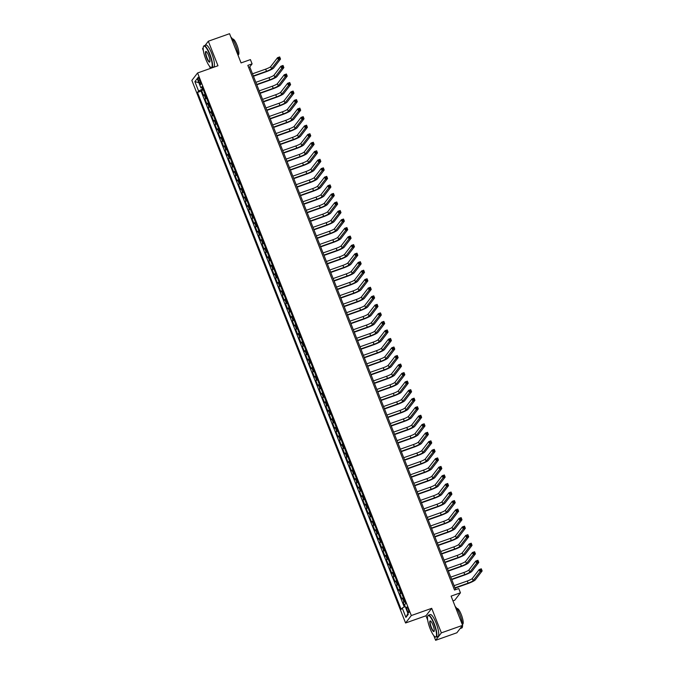 <?xml version="1.0" encoding="UTF-8"?>
<svg xmlns="http://www.w3.org/2000/svg" width="674" height="674" viewBox="0 0 674 674"><rect width="100%" height="100%" fill="white"/><g stroke="black" fill="none" stroke-linecap="round" stroke-linejoin="round"><path stroke-width="1.01" d="M408.242 609.229A2.966 0.691 -109.5 0 0 406.751 607.072A2.966 0.691 -109.5 0 0 407.248 610.518A2.966 0.691 -109.5 0 0 408.73 612.666A2.966 0.691 -109.5 0 0 408.242 609.229M452.97 600.871L454.714 600.256L460.443 592.808L458.758 588.545L454.512 590.045L247.838 65.378L252.093 63.878L250.408 59.607L241.065 62.918L229.556 33.7L208.317 41.224L205.081 45.419M433.786 635.616L435.631 640.3L456.871 632.776L462.608 625.337L441.369 632.861L431.705 608.327L411.317 615.547L405.579 622.995L425.976 615.775L427.695 620.147M411.317 615.547L197.583 72.969L191.854 80.408L405.579 622.995M203.194 47.871L202.579 48.663L203.38 50.693M209.479 66.162L210.372 68.436M435.631 640.3L441.369 632.861M205.048 94.234A3.707 0.539 158.5 0 0 204.171 94.865L203.599 95.598L201.585 90.485L203.329 89.869M206.396 97.646A3.707 0.539 158.5 0 0 205.511 98.278L204.947 99.011L206.691 98.396M204.947 99.011L206.96 104.133L207.525 103.4A3.707 0.539 158.5 0 1 208.409 102.768M211.771 111.303A3.707 0.539 158.5 0 0 210.886 111.926L210.322 112.668L208.308 107.545L210.052 106.93M215.132 119.829A3.707 0.539 158.5 0 0 214.248 120.461L213.683 121.194L211.67 116.08L213.414 115.456M218.494 128.363A3.707 0.539 158.5 0 0 217.609 128.995L217.045 129.728L215.031 124.606L216.767 123.991M221.856 136.889A3.707 0.539 158.5 0 0 220.971 137.521L220.406 138.254L218.384 133.14L220.128 132.525M225.217 145.424A3.707 0.539 158.5 0 0 224.332 146.056L223.768 146.789L221.746 141.666L223.49 141.051M228.57 153.958A3.707 0.539 158.5 0 0 227.694 154.582L227.13 155.323L225.108 150.201L226.852 149.586M231.932 162.485A3.707 0.539 158.5 0 0 231.056 163.116L230.483 163.849L228.469 158.735L230.213 158.112M235.293 171.019A3.707 0.539 158.5 0 0 234.409 171.651L233.844 172.384L231.831 167.262L233.575 166.647M238.655 179.545A3.707 0.539 158.5 0 0 237.77 180.177L237.206 180.91L235.192 175.796L236.936 175.181M242.017 188.08A3.707 0.539 158.5 0 0 241.132 188.712L240.567 189.445L238.554 184.322L240.298 183.707M245.378 196.614A3.707 0.539 158.5 0 0 244.494 197.238L243.929 197.979L241.915 192.857L243.651 192.242M248.74 205.14A3.707 0.539 158.5 0 0 247.855 205.772L247.291 206.505L245.269 201.391L247.013 200.768M252.101 213.675A3.707 0.539 158.5 0 0 251.217 214.307L250.652 215.04L248.63 209.917L250.374 209.302M255.454 222.201A3.707 0.539 158.5 0 0 254.578 222.833L254.014 223.566L251.992 218.452L253.736 217.837M258.816 230.735A3.707 0.539 158.5 0 0 257.94 231.367L257.367 232.1L255.353 226.978L257.097 226.363M262.178 239.27A3.707 0.539 158.5 0 0 261.293 239.902L260.728 240.635L258.715 235.512L260.459 234.897M265.539 247.796A3.707 0.539 158.5 0 0 264.655 248.428L264.09 249.161L262.076 244.047L263.82 243.424M268.901 256.331A3.707 0.539 158.5 0 0 268.016 256.963L267.452 257.695L265.438 252.573L267.182 251.958M272.262 264.857A3.707 0.539 158.5 0 0 271.378 265.489L270.813 266.222L268.8 261.108L270.535 260.493M275.624 273.391A3.707 0.539 158.5 0 0 274.739 274.023L274.175 274.756L272.153 269.642L273.897 269.019M278.985 281.926A3.707 0.539 158.5 0 0 278.101 282.558L277.536 283.291L275.514 278.168L277.258 277.553M282.339 290.452A3.707 0.539 158.5 0 0 281.462 291.084L280.898 291.817L278.876 286.703L280.62 286.079M285.7 298.986A3.707 0.539 158.5 0 0 284.824 299.618L284.251 300.351L282.238 295.229L283.981 294.614M289.062 307.512A3.707 0.539 158.5 0 0 288.177 308.144L287.613 308.877L285.599 303.763L287.343 303.148M292.423 316.047A3.707 0.539 158.5 0 0 291.539 316.679L290.974 317.412L288.961 312.298L290.705 311.674M295.785 324.582A3.707 0.539 158.5 0 0 294.9 325.213L294.336 325.946L292.322 320.824L294.066 320.209M299.146 333.108A3.707 0.539 158.5 0 0 298.262 333.74L297.697 334.473L295.684 329.359L297.419 328.735M302.508 341.642A3.707 0.539 158.5 0 0 301.623 342.274L301.059 343.007L299.037 337.885L300.781 337.27M305.87 350.168A3.707 0.539 158.5 0 0 304.985 350.8L304.421 351.542L302.399 346.419L304.142 345.804M309.223 358.703A3.707 0.539 158.5 0 0 308.347 359.335L307.782 360.068L305.76 354.954L307.504 354.33M312.584 367.237A3.707 0.539 158.5 0 0 311.708 367.869L311.135 368.602L309.122 363.48L310.866 362.865M315.946 375.763A3.707 0.539 158.5 0 0 315.061 376.395L314.497 377.128L312.483 372.014L314.227 371.399M319.308 384.298A3.707 0.539 158.5 0 0 318.423 384.93L317.858 385.663L315.845 380.54L317.589 379.925M322.669 392.832A3.707 0.539 158.5 0 0 321.784 393.456L321.22 394.197L319.206 389.075L320.95 388.46M326.031 401.359A3.707 0.539 158.5 0 0 325.146 401.99L324.582 402.723L322.568 397.609L324.304 396.986M329.392 409.893A3.707 0.539 158.5 0 0 328.508 410.525L327.943 411.258L325.921 406.136L327.665 405.521M332.754 418.419A3.707 0.539 158.5 0 0 331.869 419.051L331.305 419.784L329.283 414.67L331.027 414.055M336.107 426.954A3.707 0.539 158.5 0 0 335.231 427.586L334.666 428.319L332.644 423.196L334.388 422.581M339.469 435.488A3.707 0.539 158.5 0 0 338.592 436.112L338.019 436.853L336.006 431.731L337.75 431.116M342.83 444.014A3.707 0.539 158.5 0 0 341.945 444.646L341.381 445.379L339.367 440.265L341.111 439.642M346.192 452.549A3.707 0.539 158.5 0 0 345.307 453.181L344.743 453.914L342.729 448.791L344.473 448.176M349.553 461.075A3.707 0.539 158.5 0 0 348.669 461.707L348.104 462.44L346.091 457.326L347.835 456.711M352.915 469.609A3.707 0.539 158.5 0 0 352.03 470.241L351.466 470.974L349.452 465.852L351.188 465.237M356.276 478.144A3.707 0.539 158.5 0 0 355.392 478.767L354.827 479.509L352.805 474.386L354.549 473.771M359.638 486.67A3.707 0.539 158.5 0 0 358.753 487.302L358.189 488.035L356.167 482.921L357.911 482.298M362.991 495.205A3.707 0.539 158.5 0 0 362.115 495.837L361.55 496.57L359.528 491.447L361.272 490.832M366.353 503.731A3.707 0.539 158.5 0 0 365.477 504.363L364.904 505.096L362.89 499.982L364.634 499.367M369.714 512.265A3.707 0.539 158.5 0 0 368.83 512.897L368.265 513.63L366.252 508.508L367.996 507.893M373.076 520.8A3.707 0.539 158.5 0 0 372.191 521.423L371.627 522.165L369.613 517.042L371.357 516.427M376.437 529.326A3.707 0.539 158.5 0 0 375.553 529.958L374.988 530.691L372.975 525.577L374.719 524.953M379.799 537.86A3.707 0.539 158.5 0 0 378.914 538.492L378.35 539.225L376.336 534.103L378.072 533.488M383.161 546.387A3.707 0.539 158.5 0 0 382.276 547.018L381.711 547.751L379.689 542.637L381.433 542.022M386.522 554.921A3.707 0.539 158.5 0 0 385.638 555.553L385.073 556.286L383.051 551.163L384.795 550.548M389.875 563.456A3.707 0.539 158.5 0 0 388.999 564.079L388.435 564.82L386.413 559.698L388.157 559.083M393.237 571.982A3.707 0.539 158.5 0 0 392.361 572.614L391.788 573.347L389.774 568.233L391.518 567.609M396.598 580.516A3.707 0.539 158.5 0 0 395.714 581.148L395.149 581.881L393.136 576.759L394.88 576.144M399.96 589.042A3.707 0.539 158.5 0 0 399.075 589.674L398.511 590.407L396.497 585.293L398.241 584.678M403.322 597.577A3.707 0.539 158.5 0 0 402.437 598.209L401.873 598.942L399.859 593.819L401.603 593.204M198.544 80.619L199.277 82.498A2.873 0.666 -109.5 0 0 200.717 84.587A2.873 0.666 -109.5 0 0 200.237 81.251L199.504 79.372A2.873 0.666 -109.5 0 0 198.063 77.291A2.873 0.666 -109.5 0 0 198.544 80.619L199.816 80.172M202.124 87.788L202.604 89.002L198.586 91.015L197.499 92.422L401.148 609.414L402.226 607.999L405.925 617.384L408.284 614.326L404.585 604.94L405.672 603.533L202.023 86.55L200.936 87.957L202.486 87.73M198.586 91.015L194.887 81.63L197.238 78.572L200.936 87.957M201.585 90.485L201.071 91.159L404.257 606.988M404.67 600.989A3.707 0.539 -21.5 0 0 403.785 601.621L403.221 602.354L404.914 606.659M399.859 593.819L400.423 593.086A3.707 0.539 -21.5 0 1 401.308 592.454M396.497 585.293L397.062 584.56A3.707 0.539 -21.5 0 1 397.946 583.928M393.136 576.759L393.7 576.026A3.707 0.539 -21.5 0 1 394.585 575.394M389.774 568.233L390.339 567.491A3.707 0.539 -21.5 0 1 391.223 566.868M386.413 559.698L386.977 558.965A3.707 0.539 -21.5 0 1 387.862 558.333M383.051 551.163L383.616 550.431A3.707 0.539 -21.5 0 1 384.5 549.799M379.689 542.637L380.262 541.904A3.707 0.539 -21.5 0 1 381.139 541.273M376.336 534.103L376.901 533.37A3.707 0.539 -21.5 0 1 377.785 532.738M372.975 525.577L373.539 524.835A3.707 0.539 -21.5 0 1 374.424 524.212M369.613 517.042L370.178 516.309A3.707 0.539 -21.5 0 1 371.062 515.677M366.252 508.508L366.816 507.775A3.707 0.539 -21.5 0 1 367.701 507.143M362.89 499.982L363.454 499.249A3.707 0.539 -21.5 0 1 364.339 498.617M359.528 491.447L360.093 490.714A3.707 0.539 -21.5 0 1 360.978 490.082M356.167 482.921L356.731 482.18A3.707 0.539 -21.5 0 1 357.616 481.556M352.805 474.386L353.378 473.654A3.707 0.539 -21.5 0 1 354.254 473.022M349.452 465.852L350.017 465.119A3.707 0.539 -21.5 0 1 350.901 464.487M346.091 457.326L346.655 456.593A3.707 0.539 -21.5 0 1 347.54 455.961M342.729 448.791L343.293 448.058A3.707 0.539 -21.5 0 1 344.178 447.426M339.367 440.265L339.932 439.524A3.707 0.539 -21.5 0 1 340.817 438.9M336.006 431.731L336.57 430.998A3.707 0.539 -21.5 0 1 337.455 430.366M332.644 423.196L333.209 422.463A3.707 0.539 -21.5 0 1 334.093 421.831M329.283 414.67L329.847 413.937A3.707 0.539 -21.5 0 1 330.732 413.305M325.921 406.136L326.494 405.403A3.707 0.539 -21.5 0 1 327.37 404.771M322.568 397.609L323.132 396.868A3.707 0.539 -21.5 0 1 324.017 396.245M319.206 389.075L319.771 388.342A3.707 0.539 -21.5 0 1 320.656 387.71M315.845 380.54L316.409 379.807A3.707 0.539 -21.5 0 1 317.294 379.176M312.483 372.014L313.048 371.281A3.707 0.539 -21.5 0 1 313.932 370.649M309.122 363.48L309.686 362.747A3.707 0.539 -21.5 0 1 310.571 362.115M305.76 354.954L306.325 354.212A3.707 0.539 -21.5 0 1 307.209 353.589M302.399 346.419L302.963 345.686A3.707 0.539 -21.5 0 1 303.848 345.054M299.037 337.885L299.61 337.152A3.707 0.539 -21.5 0 1 300.486 336.52M295.684 329.359L296.248 328.626A3.707 0.539 -21.5 0 1 297.133 327.994M292.322 320.824L292.887 320.091A3.707 0.539 -21.5 0 1 293.771 319.459M288.961 312.298L289.525 311.557A3.707 0.539 -21.5 0 1 290.41 310.933M285.599 303.763L286.164 303.03A3.707 0.539 -21.5 0 1 287.048 302.399M282.238 295.229L282.802 294.496A3.707 0.539 -21.5 0 1 283.687 293.864M278.876 286.703L279.44 285.97A3.707 0.539 -21.5 0 1 280.325 285.338M275.514 278.168L276.079 277.435A3.707 0.539 -21.5 0 1 276.963 276.803M272.153 269.642L272.726 268.901A3.707 0.539 -21.5 0 1 273.602 268.269M268.8 261.108L269.364 260.375A3.707 0.539 -21.5 0 1 270.24 259.743M265.438 252.573L266.003 251.84A3.707 0.539 -21.5 0 1 266.887 251.208M262.076 244.047L262.641 243.314A3.707 0.539 -21.5 0 1 263.526 242.682M258.715 235.512L259.279 234.779A3.707 0.539 -21.5 0 1 260.164 234.148M255.353 226.978L255.918 226.245A3.707 0.539 -21.5 0 1 256.802 225.613M251.992 218.452L252.556 217.719A3.707 0.539 -21.5 0 1 253.441 217.087M248.63 209.917L249.195 209.184A3.707 0.539 -21.5 0 1 250.079 208.552M245.269 201.391L245.842 200.658A3.707 0.539 -21.5 0 1 246.718 200.026M241.915 192.857L242.48 192.124A3.707 0.539 -21.5 0 1 243.356 191.492M238.554 184.322L239.118 183.589A3.707 0.539 -21.5 0 1 240.003 182.957M235.192 175.796L235.757 175.063A3.707 0.539 -21.5 0 1 236.641 174.431M231.831 167.262L232.395 166.529A3.707 0.539 -21.5 0 1 233.28 165.897M228.469 158.735L229.034 158.002A3.707 0.539 -21.5 0 1 229.918 157.371M225.108 150.201L225.672 149.468A3.707 0.539 -21.5 0 1 226.557 148.836M221.746 141.666L222.31 140.933A3.707 0.539 -21.5 0 1 223.195 140.302M218.384 133.14L218.957 132.407A3.707 0.539 -21.5 0 1 219.834 131.775M215.031 124.606L215.596 123.873A3.707 0.539 -21.5 0 1 216.472 123.241M211.67 116.08L212.234 115.338A3.707 0.539 -21.5 0 1 213.119 114.715M208.308 107.545L208.873 106.812A3.707 0.539 -21.5 0 1 209.757 106.18M460.443 592.808L451.1 596.119L462.608 625.337M197.583 72.969L217.972 65.749L208.317 41.224M455.683 589.632L249.768 66.895L252.093 63.878M248.596 67.307L249.768 66.895M201.071 91.159L197.499 92.422M403.221 602.354L404.956 601.739M402.226 607.999L405.2 606.516M198.855 82.666L194.887 81.63M405.925 617.384L407.905 613.374M431.705 608.327L425.976 615.775M253.323 75.935L266.483 71.275A4.634 0.674 158.5 0 0 271.504 68.765L278.387 59.826L277.553 57.686L279.676 56.936L280.519 59.068L273.627 68.015A6.951 1.003 -21.5 0 1 266.095 71.773L253.449 76.255M252.489 73.803L265.64 69.144A4.634 0.674 158.5 0 0 270.67 66.633L277.553 57.686L278.64 57.846L278.977 58.697L279.828 58.394L279.491 57.543L278.64 57.846M279.828 58.394L280.519 59.068L278.387 59.826L278.977 58.697M279.491 57.543L279.676 56.936M209.58 54.333A11.306 2.629 -109.5 0 0 203.438 46.641A11.306 2.629 -109.5 0 0 205.806 59.236A11.306 2.629 -109.5 0 0 210.76 67.341A11.306 2.629 -109.5 0 0 209.58 54.333M203.514 46.489A11.584 2.696 70.5 0 1 203.59 46.304A11.584 2.696 70.5 0 1 204.079 45.773A11.584 2.696 70.5 0 1 209.884 54.181A11.584 2.696 70.5 0 1 211.813 67.611A11.584 2.696 70.5 0 1 211.097 67.51A11.584 2.696 70.5 0 1 210.92 67.408M208.637 55.554A5.653 1.314 70.5 0 1 209.825 61.856A5.653 1.314 70.5 0 1 206.75 58.006A5.653 1.314 70.5 0 1 206.16 51.502A5.653 1.314 70.5 0 1 208.637 55.554M206.328 51.62A5.375 1.247 -109.5 0 0 206.151 51.628A5.375 1.247 -109.5 0 0 207.053 57.863A5.375 1.247 -109.5 0 0 209.74 61.764A5.375 1.247 -109.5 0 0 209.884 61.654M230.879 37.07A11.584 2.696 70.5 0 1 235.538 45.099A11.584 2.696 70.5 0 1 238.217 55.698M232.581 39.126L232.774 39.058A8.341 1.938 70.5 0 1 236.953 45.107A8.341 1.938 70.5 0 1 238.343 54.779L238.149 54.847M204.079 45.773L205.949 45.116A11.584 2.696 70.5 0 1 211.754 53.516A11.584 2.696 70.5 0 1 213.683 66.953L211.813 67.611M433.896 623.787A11.306 2.629 -109.5 0 0 427.754 616.103A11.306 2.629 -109.5 0 0 430.122 628.69A11.306 2.629 -109.5 0 0 435.075 636.795A11.306 2.629 -109.5 0 0 433.896 623.787M427.83 615.943A11.584 2.696 70.5 0 1 427.906 615.758A11.584 2.696 70.5 0 1 428.394 615.227A11.584 2.696 70.5 0 1 434.199 623.635A11.584 2.696 70.5 0 1 436.129 637.073A11.584 2.696 70.5 0 1 435.412 636.964A11.584 2.696 70.5 0 1 435.236 636.871M432.952 625.017A5.653 1.314 70.5 0 1 434.132 631.311A5.653 1.314 70.5 0 1 431.065 627.469A5.653 1.314 70.5 0 1 430.475 620.965A5.653 1.314 70.5 0 1 432.952 625.017M430.644 621.074A5.375 1.247 -109.5 0 0 430.467 621.083A5.375 1.247 -109.5 0 0 431.36 627.317A5.375 1.247 -109.5 0 0 434.056 631.218A5.375 1.247 -109.5 0 0 434.199 631.108M455.194 606.533A11.584 2.696 70.5 0 1 459.853 614.553A11.584 2.696 70.5 0 1 462.533 625.152M456.896 608.58L457.09 608.512A8.341 1.938 70.5 0 1 461.269 614.562A8.341 1.938 70.5 0 1 462.659 624.234L462.465 624.301M428.394 615.227L430.265 614.57A11.584 2.696 70.5 0 1 436.07 622.97A11.584 2.696 70.5 0 1 437.999 636.408L436.129 637.073M462.541 625.421A11.584 2.696 70.5 0 1 461.783 627.983L460.106 628.581M256.684 84.461L269.844 79.802A4.634 0.674 158.5 0 0 274.866 77.291L281.749 68.352L280.915 66.221L283.038 65.471L283.872 67.602L276.989 76.541A6.951 1.003 -21.5 0 1 269.457 80.307L256.811 84.781M255.85 82.329L269.002 77.67A4.634 0.674 158.5 0 0 274.023 75.159L280.915 66.221L282.002 66.372L282.339 67.223L283.19 66.928L282.853 66.069L282.002 66.372M283.19 66.928L283.872 67.602L281.749 68.352L282.339 67.223M282.853 66.069L283.038 65.471M260.046 92.995L273.206 88.336A4.634 0.674 158.5 0 0 278.227 85.825L285.11 76.887L284.268 74.755L286.399 73.997L287.234 76.137L280.35 85.076A6.951 1.003 -21.5 0 1 272.818 88.842L260.172 93.315M259.204 90.864L272.363 86.205A4.634 0.674 158.5 0 0 277.385 83.694L284.268 74.755L285.363 74.907L285.7 75.758L286.551 75.454L286.214 74.603L285.363 74.907M286.551 75.454L287.234 76.137L285.11 76.887L285.7 75.758M286.214 74.603L286.399 73.997M263.408 101.521L276.567 96.871A4.634 0.674 158.5 0 0 281.589 94.36L288.472 85.413L287.63 83.281L289.753 82.531L290.595 84.663L283.712 93.602A6.951 1.003 -21.5 0 1 276.18 97.368L263.534 101.85M262.565 99.39L275.725 94.731A4.634 0.674 158.5 0 0 280.746 92.228L287.63 83.281L288.725 83.433L289.062 84.292L289.913 83.989L289.576 83.138L288.725 83.433M289.913 83.989L290.595 84.663L288.472 85.413L289.062 84.292M289.576 83.138L289.753 82.531M266.769 110.056L279.929 105.397A4.634 0.674 158.5 0 0 284.95 102.886L291.834 93.947L290.991 91.816L293.114 91.066L293.957 93.197L287.073 102.136A6.951 1.003 -21.5 0 1 279.542 105.902L266.896 110.376M265.927 107.924L279.087 103.265A4.634 0.674 158.5 0 0 284.108 100.755L290.991 91.816L292.086 91.967L292.423 92.818L293.266 92.523L292.929 91.664L292.086 91.967M293.266 92.523L293.957 93.197L291.834 93.947L292.423 92.818M292.929 91.664L293.114 91.066M270.131 118.59L283.291 113.931A4.634 0.674 158.5 0 0 288.312 111.421L295.195 102.482L294.353 100.342L296.476 99.592L297.318 101.723L290.435 110.671A6.951 1.003 -21.5 0 1 282.903 114.428L270.257 118.91M269.288 116.459L282.448 111.8A4.634 0.674 158.5 0 0 287.469 109.289L294.353 100.342L295.448 100.502L295.776 101.353L296.627 101.049L296.29 100.199L295.448 100.502M296.627 101.049L297.318 101.723L295.195 102.482L295.776 101.353M296.29 100.199L296.476 99.592M273.492 127.116L286.644 122.457A4.634 0.674 158.5 0 0 291.673 119.947L298.557 111.008L297.714 108.876L299.837 108.126L300.68 110.258L293.797 119.197A6.951 1.003 -21.5 0 1 286.256 122.963L273.619 127.437M272.65 124.985L285.81 120.326A4.634 0.674 158.5 0 0 290.831 117.815L297.714 108.876L298.801 109.028L299.138 109.879L299.989 109.584L299.652 108.725L298.801 109.028M299.989 109.584L300.68 110.258L298.557 111.008L299.138 109.879M299.652 108.725L299.837 108.126M276.846 135.651L290.005 130.992A4.634 0.674 158.5 0 0 295.027 128.481L301.918 119.542L301.076 117.411L303.199 116.653L304.041 118.793L297.158 127.731A6.951 1.003 -21.5 0 1 289.618 131.497L276.972 135.971M276.011 133.519L289.171 128.86A4.634 0.674 158.5 0 0 294.193 126.35L301.076 117.411L302.163 117.562L302.5 118.413L303.351 118.11L303.014 117.259L302.163 117.562M303.351 118.11L304.041 118.793L301.918 119.542L302.5 118.413M303.014 117.259L303.199 116.653M280.207 144.177L293.367 139.526A4.634 0.674 158.5 0 0 298.388 137.016L305.271 128.068L304.437 125.937L306.56 125.187L307.403 127.319L300.511 136.258A6.951 1.003 -21.5 0 1 292.979 140.023L280.333 144.506M279.373 142.046L292.524 137.386A4.634 0.674 158.5 0 0 297.554 134.884L304.437 125.937L305.524 126.089L305.861 126.948L306.712 126.645L306.375 125.794L305.524 126.089M306.712 126.645L307.403 127.319L305.271 128.068L305.861 126.948M306.375 125.794L306.56 125.187M283.569 152.712L296.728 148.053A4.634 0.674 158.5 0 0 301.75 145.542L308.633 136.603L307.799 134.471L309.922 133.722L310.756 135.853L303.873 144.792A6.951 1.003 -21.5 0 1 296.341 148.558L283.695 153.032M282.735 150.58L295.886 145.921A4.634 0.674 158.5 0 0 300.907 143.41L307.799 134.471L308.886 134.623L309.223 135.474L310.074 135.179L309.737 134.32L308.886 134.623M310.074 135.179L310.756 135.853L308.633 136.603L309.223 135.474M309.737 134.32L309.922 133.722M286.93 161.246L300.09 156.587A4.634 0.674 158.5 0 0 305.111 154.076L311.995 145.137L311.152 142.998L313.284 142.248L314.118 144.379L307.234 153.327A6.951 1.003 -21.5 0 1 299.703 157.084L287.057 161.566M286.088 159.115L299.248 154.456A4.634 0.674 158.5 0 0 304.269 151.945L311.152 142.998L312.247 143.158L312.584 144.009L313.435 143.705L313.098 142.854L312.247 143.158M313.435 143.705L314.118 144.379L311.995 145.137L312.584 144.009M313.098 142.854L313.284 142.248M290.292 169.772L303.452 165.113A4.634 0.674 158.5 0 0 308.473 162.611L315.356 153.664L314.514 151.532L316.637 150.782L317.479 152.914L310.596 161.853A6.951 1.003 -21.5 0 1 303.064 165.619L290.418 170.092M289.449 167.641L302.609 162.982A4.634 0.674 158.5 0 0 307.63 160.471L314.514 151.532L315.609 151.684L315.946 152.535L316.797 152.24L316.46 151.38L315.609 151.684M316.797 152.24L317.479 152.914L315.356 153.664L315.946 152.535M316.46 151.38L316.637 150.782M293.653 178.307L306.813 173.648A4.634 0.674 158.5 0 0 311.835 171.137L318.718 162.198L317.875 160.067L319.998 159.308L320.841 161.448L313.958 170.387A6.951 1.003 -21.5 0 1 306.426 174.153L293.78 178.627M292.811 176.175L305.971 171.516A4.634 0.674 158.5 0 0 310.992 169.006L317.875 160.067L318.971 160.218L319.308 161.069L320.15 160.766L319.813 159.915L318.971 160.218M320.15 160.766L320.841 161.448L318.718 162.198L319.308 161.069M319.813 159.915L319.998 159.308M297.015 186.841L310.175 182.182A4.634 0.674 158.5 0 0 315.196 179.672L322.079 170.724L321.237 168.593L323.36 167.843L324.202 169.974L317.319 178.913A6.951 1.003 -21.5 0 1 309.787 182.679L297.141 187.161M296.172 184.701L309.332 180.042A4.634 0.674 158.5 0 0 314.354 177.54L321.237 168.593L322.332 168.744L322.661 169.604L323.512 169.3L323.175 168.449L322.332 168.744M323.512 169.3L324.202 169.974L322.079 170.724L322.661 169.604M323.175 168.449L323.36 167.843M300.377 195.367L313.528 190.708A4.634 0.674 158.5 0 0 318.558 188.198L325.441 179.259L324.598 177.127L326.721 176.377L327.564 178.509L320.681 187.448A6.951 1.003 -21.5 0 1 313.14 191.214L300.503 195.687M299.534 193.236L312.694 188.577A4.634 0.674 158.5 0 0 317.715 186.066L324.598 177.127L325.685 177.279L326.022 178.13L326.873 177.835L326.536 176.976L325.685 177.279M326.873 177.835L327.564 178.509L325.441 179.259L326.022 178.13M326.536 176.976L326.721 176.377M303.73 203.902L316.89 199.243A4.634 0.674 158.5 0 0 321.911 196.732L328.802 187.793L327.96 185.653L330.083 184.903L330.926 187.035L324.042 195.982A6.951 1.003 -21.5 0 1 316.502 199.748L303.856 204.222M302.896 201.77L316.055 197.111A4.634 0.674 158.5 0 0 321.077 194.601L327.96 185.653L329.047 185.813L329.384 186.664L330.235 186.361L329.898 185.51L329.047 185.813M330.235 186.361L330.926 187.035L328.802 187.793L329.384 186.664M329.898 185.51L330.083 184.903M307.091 212.428L320.251 207.769A4.634 0.674 158.5 0 0 325.272 205.267L332.156 196.319L331.322 194.188L333.445 193.438L334.287 195.57L327.396 204.508A6.951 1.003 -21.5 0 1 319.864 208.274L307.218 212.748M306.257 210.296L319.409 205.637A4.634 0.674 158.5 0 0 324.438 203.127L331.322 194.188L332.408 194.339L332.745 195.19L333.596 194.896L333.259 194.045L332.408 194.339M333.596 194.896L334.287 195.57L332.156 196.319L332.745 195.19M333.259 194.045L333.445 193.438M310.453 220.962L323.613 216.303A4.634 0.674 158.5 0 0 328.634 213.793L335.517 204.854L334.683 202.722L336.806 201.964L337.64 204.104L330.757 213.043A6.951 1.003 -21.5 0 1 323.225 216.809L310.579 221.283M309.619 218.831L322.77 214.172A4.634 0.674 158.5 0 0 327.791 211.661L334.683 202.722L335.77 202.874L336.107 203.725L336.958 203.422L336.621 202.571L335.77 202.874M336.958 203.422L337.64 204.104L335.517 204.854L336.107 203.725M336.621 202.571L336.806 201.964M313.814 229.497L326.974 224.838A4.634 0.674 158.5 0 0 331.996 222.327L338.879 213.38L338.036 211.248L340.168 210.499L341.002 212.63L334.119 221.569A6.951 1.003 -21.5 0 1 326.587 225.335L313.941 229.817M312.972 227.357L326.132 222.698A4.634 0.674 158.5 0 0 331.153 220.196L338.036 211.248L339.132 211.4L339.469 212.259L340.319 211.956L339.982 211.105L339.132 211.4M340.319 211.956L341.002 212.63L338.879 213.38L339.469 212.259M339.982 211.105L340.168 210.499M317.176 238.023L330.336 233.364A4.634 0.674 158.5 0 0 335.357 230.853L342.24 221.914L341.398 219.783L343.521 219.033L344.363 221.165L337.48 230.104A6.951 1.003 -21.5 0 1 329.948 233.87L317.302 238.343M316.333 235.892L329.493 231.233A4.634 0.674 158.5 0 0 334.515 228.722L341.398 219.783L342.493 219.935L342.83 220.786L343.681 220.491L343.344 219.631L342.493 219.935M343.681 220.491L344.363 221.165L342.24 221.914L342.83 220.786M343.344 219.631L343.521 219.033M320.538 246.558L333.697 241.899A4.634 0.674 158.5 0 0 338.719 239.388L345.602 230.449L344.759 228.317L346.883 227.559L347.725 229.691L340.842 238.638A6.951 1.003 -21.5 0 1 333.31 242.404L320.664 246.878M319.695 244.426L332.855 239.767A4.634 0.674 158.5 0 0 337.876 237.256L344.759 228.317L345.855 228.469L346.192 229.32L347.034 229.017L346.697 228.166L345.855 228.469M347.034 229.017L347.725 229.691L345.602 230.449L346.192 229.32M346.697 228.166L346.883 227.559M323.899 255.084L337.059 250.425A4.634 0.674 158.5 0 0 342.08 247.922L348.964 238.975L348.121 236.844L350.244 236.094L351.087 238.225L344.203 247.164A6.951 1.003 -21.5 0 1 336.671 250.93L324.026 255.404M323.057 252.952L336.216 248.293A4.634 0.674 158.5 0 0 341.238 245.783L348.121 236.844L349.216 236.995L349.545 237.846L350.396 237.551L350.059 236.7L349.216 236.995M350.396 237.551L351.087 238.225L348.964 238.975L349.545 237.846M350.059 236.7L350.244 236.094M327.261 263.618L340.412 258.959A4.634 0.674 158.5 0 0 345.442 256.449L352.325 247.51L351.483 245.378L353.606 244.62L354.448 246.76L347.565 255.699A6.951 1.003 -21.5 0 1 340.025 259.465L327.387 263.938M326.418 261.487L339.578 256.828A4.634 0.674 158.5 0 0 344.599 254.317L351.483 245.378L352.569 245.53L352.906 246.381L353.757 246.077L353.42 245.226L352.569 245.53M353.757 246.077L354.448 246.76L352.325 247.51L352.906 246.381M353.42 245.226L353.606 244.62M330.614 272.153L343.774 267.494A4.634 0.674 158.5 0 0 348.795 264.983L355.687 256.036L354.844 253.904L356.967 253.154L357.81 255.286L350.927 264.233A6.951 1.003 -21.5 0 1 343.386 267.991L330.74 272.473M329.78 270.013L342.94 265.354A4.634 0.674 158.5 0 0 347.961 262.852L354.844 253.904L355.931 254.056L356.268 254.915L357.119 254.612L356.782 253.761L355.931 254.056M357.119 254.612L357.81 255.286L355.687 256.036L356.268 254.915M356.782 253.761L356.967 253.154M333.975 280.679L347.135 276.02A4.634 0.674 158.5 0 0 352.157 273.509L359.04 264.57L358.206 262.439L360.329 261.689L361.171 263.82L354.28 272.759A6.951 1.003 -21.5 0 1 346.748 276.525L334.102 280.999M333.141 278.547L346.293 273.888A4.634 0.674 158.5 0 0 351.322 271.378L358.206 262.439L359.293 262.59L359.63 263.441L360.48 263.146L360.143 262.287L359.293 262.59M360.48 263.146L361.171 263.82L359.04 264.57L359.63 263.441M360.143 262.287L360.329 261.689M337.337 289.213L350.497 284.554A4.634 0.674 158.5 0 0 355.518 282.044L362.401 273.105L361.567 270.973L363.69 270.215L364.524 272.347L357.641 281.294A6.951 1.003 -21.5 0 1 350.109 285.06L337.463 289.534M336.503 287.082L349.654 282.423A4.634 0.674 158.5 0 0 354.676 279.912L361.567 270.973L362.654 271.125L362.991 271.976L363.842 271.673L363.505 270.822L362.654 271.125M363.842 271.673L364.524 272.347L362.401 273.105L362.991 271.976M363.505 270.822L363.69 270.215M340.699 297.739L353.858 293.08A4.634 0.674 158.5 0 0 358.88 290.578L365.763 281.631L364.92 279.499L367.052 278.75L367.886 280.881L361.003 289.82A6.951 1.003 -21.5 0 1 353.471 293.586L340.825 298.06M339.856 295.608L353.016 290.949A4.634 0.674 158.5 0 0 358.037 288.438L364.92 279.499L366.016 279.651L366.353 280.51L367.204 280.207L366.867 279.356L366.016 279.651M367.204 280.207L367.886 280.881L365.763 281.631L366.353 280.51M366.867 279.356L367.052 278.75M344.06 306.274L357.22 301.615A4.634 0.674 158.5 0 0 362.241 299.104L369.125 290.165L368.282 288.034L370.405 287.276L371.248 289.416L364.364 298.355A6.951 1.003 -21.5 0 1 356.832 302.121L344.187 306.594M343.218 304.142L356.377 299.483A4.634 0.674 158.5 0 0 361.399 296.973L368.282 288.034L369.377 288.186L369.714 289.036L370.565 288.733L370.228 287.882L369.377 288.186M370.565 288.733L371.248 289.416L369.125 290.165L369.714 289.036M370.228 287.882L370.405 287.276M347.422 314.809L360.582 310.15A4.634 0.674 158.5 0 0 365.603 307.639L372.486 298.692L371.644 296.56L373.767 295.81L374.609 297.942L367.726 306.889A6.951 1.003 -21.5 0 1 360.194 310.647L347.548 315.129M346.579 312.669L359.739 308.018A4.634 0.674 158.5 0 0 364.76 305.507L371.644 296.56L372.739 296.712L373.076 297.571L373.918 297.268L373.581 296.417L372.739 296.712M373.918 297.268L374.609 297.942L372.486 298.692L373.076 297.571M373.581 296.417L373.767 295.81M350.783 323.335L363.943 318.676A4.634 0.674 158.5 0 0 368.964 316.165L375.848 307.226L375.005 305.095L377.128 304.345L377.971 306.476L371.088 315.415A6.951 1.003 -21.5 0 1 363.556 319.181L350.91 323.655M349.941 321.203L363.101 316.544A4.634 0.674 158.5 0 0 368.122 314.033L375.005 305.095L376.1 305.246L376.429 306.097L377.28 305.802L376.943 304.943L376.1 305.246M377.28 305.802L377.971 306.476L375.848 307.226L376.429 306.097M376.943 304.943L377.128 304.345M354.145 331.869L367.296 327.21A4.634 0.674 158.5 0 0 372.326 324.7L379.209 315.761L378.367 313.629L380.49 312.871L381.332 315.002L374.449 323.95A6.951 1.003 -21.5 0 1 366.909 327.716L354.271 332.189M353.302 329.738L366.462 325.079A4.634 0.674 158.5 0 0 371.484 322.568L378.367 313.629L379.454 313.781L379.791 314.632L380.642 314.328L380.305 313.477L379.454 313.781M380.642 314.328L381.332 315.002L379.209 315.761L379.791 314.632M380.305 313.477L380.49 312.871M357.498 340.395L370.658 335.736A4.634 0.674 158.5 0 0 375.679 333.234L382.571 324.287L381.728 322.155L383.851 321.405L384.694 323.537L377.811 332.476A6.951 1.003 -21.5 0 1 370.27 336.242L357.624 340.715M356.664 338.264L369.824 333.605A4.634 0.674 158.5 0 0 374.845 331.094L381.728 322.155L382.815 322.307L383.152 323.166L384.003 322.863L383.666 322.012L382.815 322.307M384.003 322.863L384.694 323.537L382.571 324.287L383.152 323.166M383.666 322.012L383.851 321.405M360.86 348.93L374.019 344.271A4.634 0.674 158.5 0 0 379.041 341.76L385.924 332.821L385.09 330.69L387.213 329.931L388.056 332.071L381.164 341.01A6.951 1.003 -21.5 0 1 373.632 344.776L360.986 349.25M360.026 346.798L373.177 342.139A4.634 0.674 158.5 0 0 378.207 339.629L385.09 330.69L386.177 330.841L386.514 331.692L387.365 331.389L387.028 330.538L386.177 330.841M387.365 331.389L388.056 332.071L385.924 332.821L386.514 331.692M387.028 330.538L387.213 329.931M364.221 357.464L377.381 352.805A4.634 0.674 158.5 0 0 382.402 350.295L389.286 341.356L388.451 339.216L390.575 338.466L391.409 340.597L384.525 349.545A6.951 1.003 -21.5 0 1 376.993 353.302L364.348 357.784M363.387 355.324L376.539 350.674A4.634 0.674 158.5 0 0 381.56 348.163L388.451 339.216L389.538 339.367L389.875 340.227L390.726 339.923L390.389 339.073L389.538 339.367M390.726 339.923L391.409 340.597L389.286 341.356L389.875 340.227M390.389 339.073L390.575 338.466M367.583 365.99L380.743 361.331A4.634 0.674 158.5 0 0 385.764 358.821L392.647 349.882L391.805 347.75L393.936 347L394.77 349.132L387.887 358.071A6.951 1.003 -21.5 0 1 380.355 361.837L367.709 366.311M366.74 363.859L379.9 359.2A4.634 0.674 158.5 0 0 384.921 356.689L391.805 347.75L392.9 347.902L393.237 348.753L394.088 348.458L393.751 347.599L392.9 347.902M394.088 348.458L394.77 349.132L392.647 349.882L393.237 348.753M393.751 347.599L393.936 347M370.944 374.525L384.104 369.866A4.634 0.674 158.5 0 0 389.125 367.355L396.009 358.416L395.166 356.285L397.289 355.527L398.132 357.658L391.249 366.605A6.951 1.003 -21.5 0 1 383.717 370.371L371.071 374.845M370.102 372.393L383.262 367.734A4.634 0.674 158.5 0 0 388.283 365.224L395.166 356.285L396.261 356.436L396.598 357.287L397.449 356.984L397.112 356.133L396.261 356.436M397.449 356.984L398.132 357.658L396.009 358.416L396.598 357.287M397.112 356.133L397.289 355.527M374.306 383.051L387.466 378.392A4.634 0.674 158.5 0 0 392.487 375.89L399.37 366.942L398.528 364.811L400.651 364.061L401.493 366.193L394.61 375.132A6.951 1.003 -21.5 0 1 387.078 378.898L374.432 383.38M373.463 380.92L386.623 376.261A4.634 0.674 158.5 0 0 391.645 373.75L398.528 364.811L399.623 364.963L399.96 365.822L400.803 365.519L400.466 364.668L399.623 364.963M400.803 365.519L401.493 366.193L399.37 366.942L399.96 365.822M400.466 364.668L400.651 364.061M377.667 391.586L390.827 386.927A4.634 0.674 158.5 0 0 395.849 384.416L402.732 375.477L401.889 373.345L404.012 372.596L404.855 374.727L397.972 383.666A6.951 1.003 -21.5 0 1 390.44 387.432L377.794 391.906M376.825 389.454L389.985 384.795A4.634 0.674 158.5 0 0 395.006 382.284L401.889 373.345L402.985 373.497L403.313 374.348L404.164 374.045L403.827 373.194L402.985 373.497M404.164 374.045L404.855 374.727L402.732 375.477L403.313 374.348M403.827 373.194L404.012 372.596M381.029 400.12L394.18 395.461A4.634 0.674 158.5 0 0 399.21 392.95L406.093 384.012L405.251 381.872L407.374 381.122L408.217 383.253L401.333 392.201A6.951 1.003 -21.5 0 1 393.793 395.958L381.155 400.44M380.187 397.98L393.346 393.33A4.634 0.674 158.5 0 0 398.368 390.819L405.251 381.872L406.338 382.032L406.675 382.883L407.526 382.579L407.189 381.728L406.338 382.032M407.526 382.579L408.217 383.253L406.093 384.012L406.675 382.883M407.189 381.728L407.374 381.122M384.382 408.646L397.542 403.987A4.634 0.674 158.5 0 0 402.563 401.477L409.455 392.538L408.613 390.406L410.736 389.656L411.578 391.788L404.695 400.727A6.951 1.003 -21.5 0 1 397.154 404.493L384.509 408.966M383.548 406.515L396.708 401.856A4.634 0.674 158.5 0 0 401.729 399.345L408.613 390.406L409.699 390.558L410.036 391.409L410.887 391.114L410.55 390.254L409.699 390.558M410.887 391.114L411.578 391.788L409.455 392.538L410.036 391.409M410.55 390.254L410.736 389.656M387.744 417.181L400.904 412.522A4.634 0.674 158.5 0 0 405.925 410.011L412.808 401.072L411.974 398.941L414.097 398.182L414.94 400.314L408.048 409.261A6.951 1.003 -21.5 0 1 400.516 413.027L387.87 417.501M386.91 415.049L400.061 410.39A4.634 0.674 158.5 0 0 405.091 407.88L411.974 398.941L413.061 399.092L413.398 399.943L414.249 399.64L413.912 398.789L413.061 399.092M414.249 399.64L414.94 400.314L412.808 401.072L413.398 399.943M413.912 398.789L414.097 398.182M391.105 425.707L404.265 421.056A4.634 0.674 158.5 0 0 409.287 418.546L416.17 409.598L415.336 407.467L417.459 406.717L418.293 408.848L411.41 417.787A6.951 1.003 -21.5 0 1 403.878 421.553L391.232 426.035M390.271 423.575L403.423 418.916A4.634 0.674 158.5 0 0 408.444 416.406L415.336 407.467L416.422 407.618L416.759 408.478L417.61 408.174L417.273 407.323L416.422 407.618M417.61 408.174L418.293 408.848L416.17 409.598L416.759 408.478M417.273 407.323L417.459 406.717M394.467 434.241L407.627 429.582A4.634 0.674 158.5 0 0 412.648 427.072L419.531 418.133L418.689 416.001L420.82 415.251L421.654 417.383L414.771 426.322A6.951 1.003 -21.5 0 1 407.239 430.088L394.593 434.561M393.624 432.11L406.784 427.451A4.634 0.674 158.5 0 0 411.806 424.94L418.689 416.001L419.784 416.153L420.121 417.004L420.972 416.701L420.635 415.85L419.784 416.153M420.972 416.701L421.654 417.383L419.531 418.133L420.121 417.004M420.635 415.85L420.82 415.251M397.829 442.776L410.988 438.117A4.634 0.674 158.5 0 0 416.01 435.606L422.893 426.667L422.05 424.527L424.173 423.778L425.016 425.909L418.133 434.856A6.951 1.003 -21.5 0 1 410.601 438.614L397.955 443.096M396.986 440.636L410.146 435.985A4.634 0.674 158.5 0 0 415.167 433.475L422.05 424.527L423.146 424.687L423.483 425.538L424.334 425.235L423.997 424.384L423.146 424.687M424.334 425.235L425.016 425.909L422.893 426.667L423.483 425.538M423.997 424.384L424.173 423.778M401.19 451.302L414.35 446.643A4.634 0.674 158.5 0 0 419.371 444.132L426.254 435.193L425.412 433.062L427.535 432.312L428.378 434.444L421.494 443.382A6.951 1.003 -21.5 0 1 413.962 447.148L401.316 451.622M400.348 449.17L413.507 444.511A4.634 0.674 158.5 0 0 418.529 442.001L425.412 433.062L426.507 433.214L426.844 434.064L427.687 433.77L427.35 432.91L426.507 433.214M427.687 433.77L428.378 434.444L426.254 435.193L426.844 434.064M427.35 432.91L427.535 432.312M404.552 459.837L417.712 455.177A4.634 0.674 158.5 0 0 422.733 452.667L429.616 443.728L428.774 441.596L430.897 440.838L431.739 442.97L424.856 451.917A6.951 1.003 -21.5 0 1 417.324 455.683L404.678 460.157M403.709 457.705L416.869 453.046A4.634 0.674 158.5 0 0 421.89 450.535L428.774 441.596L429.869 441.748L430.197 442.599L431.048 442.296L430.711 441.445L429.869 441.748M431.048 442.296L431.739 442.97L429.616 443.728L430.197 442.599M430.711 441.445L430.897 440.838M407.913 468.363L421.065 463.712A4.634 0.674 158.5 0 0 426.094 461.201L432.978 452.254L432.135 450.122L434.258 449.373L435.101 451.504L428.217 460.443A6.951 1.003 -21.5 0 1 420.677 464.209L408.04 468.691M407.071 466.231L420.231 461.572A4.634 0.674 158.5 0 0 425.252 459.07L432.135 450.122L433.222 450.274L433.559 451.133L434.41 450.83L434.073 449.979L433.222 450.274M434.41 450.83L435.101 451.504L432.978 452.254L433.559 451.133M434.073 449.979L434.258 449.373M411.266 476.897L424.426 472.238A4.634 0.674 158.5 0 0 429.448 469.727L436.339 460.789L435.497 458.657L437.62 457.907L438.462 460.039L431.579 468.978A6.951 1.003 -21.5 0 1 424.039 472.744L411.393 477.217M410.432 474.766L423.592 470.107A4.634 0.674 158.5 0 0 428.613 467.596L435.497 458.657L436.584 458.809L436.921 459.66L437.771 459.356L437.434 458.505L436.584 458.809M437.771 459.356L438.462 460.039L436.339 460.789L436.921 459.66M437.434 458.505L437.62 457.907M414.628 485.432L427.788 480.773A4.634 0.674 158.5 0 0 432.809 478.262L439.692 469.323L438.858 467.183L440.981 466.433L441.824 468.565L434.932 477.512A6.951 1.003 -21.5 0 1 427.4 481.27L414.754 485.752M413.794 483.292L426.945 478.641A4.634 0.674 158.5 0 0 431.975 476.13L438.858 467.183L439.945 467.343L440.282 468.194L441.133 467.891L440.796 467.04L439.945 467.343M441.133 467.891L441.824 468.565L439.692 469.323L440.282 468.194M440.796 467.04L440.981 466.433M417.99 493.958L431.149 489.299A4.634 0.674 158.5 0 0 436.171 486.788L443.054 477.849L442.22 475.718L444.343 474.968L445.177 477.099L438.294 486.038A6.951 1.003 -21.5 0 1 430.762 489.804L418.116 494.278M417.155 491.826L430.307 487.167A4.634 0.674 158.5 0 0 435.328 484.657L442.22 475.718L443.307 475.869L443.644 476.72L444.495 476.425L444.158 475.566L443.307 475.869M444.495 476.425L445.177 477.099L443.054 477.849L443.644 476.72M444.158 475.566L444.343 474.968M421.351 502.492L434.511 497.833A4.634 0.674 158.5 0 0 439.532 495.323L446.415 486.384L445.573 484.252L447.704 483.494L448.539 485.634L441.655 494.573A6.951 1.003 -21.5 0 1 434.123 498.339L421.477 502.812M420.509 500.361L433.668 495.702A4.634 0.674 158.5 0 0 438.69 493.191L445.573 484.252L446.668 484.404L447.005 485.255L447.856 484.951L447.519 484.101L446.668 484.404M447.856 484.951L448.539 485.634L446.415 486.384L447.005 485.255M447.519 484.101L447.704 483.494M424.713 511.018L437.873 506.368A4.634 0.674 158.5 0 0 442.894 503.857L449.777 494.91L448.935 492.778L451.058 492.028L451.9 494.16L445.017 503.099A6.951 1.003 -21.5 0 1 437.485 506.865L424.839 511.347M423.87 508.887L437.03 504.228A4.634 0.674 158.5 0 0 442.051 501.726L448.935 492.778L450.03 492.93L450.367 493.789L451.218 493.486L450.881 492.635L450.03 492.93M451.218 493.486L451.9 494.16L449.777 494.91L450.367 493.789M450.881 492.635L451.058 492.028M428.074 519.553L441.234 514.894A4.634 0.674 158.5 0 0 446.255 512.383L453.139 503.444L452.296 501.313L454.419 500.563L455.262 502.694L448.379 511.633A6.951 1.003 -21.5 0 1 440.847 515.399L428.201 519.873M427.232 517.421L440.392 512.762A4.634 0.674 158.5 0 0 445.413 510.252L452.296 501.313L453.391 501.464L453.728 502.315L454.571 502.02L454.242 501.161L453.391 501.464M454.571 502.02L455.262 502.694L453.139 503.444L453.728 502.315M454.242 501.161L454.419 500.563M431.436 528.087L444.596 523.428A4.634 0.674 158.5 0 0 449.617 520.918L456.5 511.979L455.658 509.839L457.781 509.089L458.623 511.221L451.74 520.168A6.951 1.003 -21.5 0 1 444.208 523.925L431.562 528.408M430.593 525.956L443.753 521.297A4.634 0.674 158.5 0 0 448.774 518.786L455.658 509.839L456.753 509.999L457.082 510.85L457.932 510.547L457.595 509.696L456.753 509.999M457.932 510.547L458.623 511.221L456.5 511.979L457.082 510.85M457.595 509.696L457.781 509.089M434.797 536.614L447.949 531.955A4.634 0.674 158.5 0 0 452.979 529.444L459.862 520.505L459.019 518.373L461.142 517.624L461.985 519.755L455.102 528.694A6.951 1.003 -21.5 0 1 447.561 532.46L434.924 536.934M433.955 534.482L447.115 529.823A4.634 0.674 158.5 0 0 452.136 527.312L459.019 518.373L460.106 518.525L460.443 519.376L461.294 519.081L460.957 518.222L460.106 518.525M461.294 519.081L461.985 519.755L459.862 520.505L460.443 519.376M460.957 518.222L461.142 517.624M438.151 545.148L451.31 540.489A4.634 0.674 158.5 0 0 456.332 537.978L463.223 529.039L462.381 526.908L464.504 526.15L465.346 528.29L458.463 537.229A6.951 1.003 -21.5 0 1 450.923 540.995L438.277 545.468M437.316 543.017L450.476 538.358A4.634 0.674 158.5 0 0 455.498 535.847L462.381 526.908L463.468 527.06L463.805 527.911L464.656 527.607L464.319 526.756L463.468 527.06M464.656 527.607L465.346 528.29L463.223 529.039L463.805 527.911M464.319 526.756L464.504 526.15M441.512 553.674L454.672 549.024A4.634 0.674 158.5 0 0 459.693 546.513L466.576 537.566L465.742 535.434L467.866 534.684L468.708 536.816L461.816 545.755A6.951 1.003 -21.5 0 1 454.284 549.521L441.639 554.003M440.678 551.543L453.829 546.884A4.634 0.674 158.5 0 0 458.859 544.381L465.742 535.434L466.829 535.586L467.166 536.445L468.017 536.142L467.68 535.291L466.829 535.586M468.017 536.142L468.708 536.816L466.576 537.566L467.166 536.445M467.68 535.291L467.866 534.684M444.874 562.209L458.034 557.55A4.634 0.674 158.5 0 0 463.055 555.039L469.938 546.1L469.104 543.969L471.227 543.219L472.061 545.35L465.178 554.289A6.951 1.003 -21.5 0 1 457.646 558.055L445 562.529M444.04 560.077L457.191 555.418A4.634 0.674 158.5 0 0 462.212 552.907L469.104 543.969L470.191 544.12L470.528 544.971L471.379 544.676L471.042 543.817L470.191 544.12M471.379 544.676L472.061 545.35L469.938 546.1L470.528 544.971M471.042 543.817L471.227 543.219M448.235 570.743L461.395 566.084A4.634 0.674 158.5 0 0 466.416 563.574L473.3 554.635L472.457 552.495L474.589 551.745L475.423 553.876L468.54 562.824A6.951 1.003 -21.5 0 1 461.008 566.581L448.362 571.063M447.393 568.612L460.553 563.953A4.634 0.674 158.5 0 0 465.574 561.442L472.457 552.495L473.552 552.655L473.889 553.506L474.74 553.202L474.403 552.351L473.552 552.655M474.74 553.202L475.423 553.876L473.3 554.635L473.889 553.506M474.403 552.351L474.589 551.745M451.597 579.269L464.757 574.61A4.634 0.674 158.5 0 0 469.778 572.108L476.661 563.161L475.819 561.029L477.942 560.279L478.784 562.411L471.901 571.35A6.951 1.003 -21.5 0 1 464.369 575.116L451.723 579.589M450.754 577.138L463.914 572.479A4.634 0.674 158.5 0 0 468.936 569.968L475.819 561.029L476.914 561.181L477.251 562.032L478.102 561.737L477.765 560.878L476.914 561.181M478.102 561.737L478.784 562.411L476.661 563.161L477.251 562.032M477.765 560.878L477.942 560.279M454.958 587.804L468.118 583.145A4.634 0.674 158.5 0 0 473.14 580.634L480.023 571.695L479.18 569.564L481.303 568.805L482.146 570.945L475.263 579.884A6.951 1.003 -21.5 0 1 467.731 583.65L455.085 588.124M454.116 585.672L467.276 581.013A4.634 0.674 158.5 0 0 472.297 578.503L479.18 569.564L480.276 569.715L480.613 570.566L481.455 570.263L481.126 569.412L480.276 569.715M481.455 570.263L482.146 570.945L480.023 571.695L480.613 570.566M481.126 569.412L481.303 568.805M205.511 98.278L204.171 94.865M403.785 601.621L402.437 598.209M400.423 593.086L399.075 589.674M397.062 584.56L395.714 581.148M393.7 576.026L392.361 572.614M390.339 567.491L388.999 564.079M386.977 558.965L385.638 555.553M383.616 550.431L382.276 547.018M380.262 541.904L378.914 538.492M376.901 533.37L375.553 529.958M373.539 524.835L372.191 521.423M370.178 516.309L368.83 512.897M366.816 507.775L365.477 504.363M363.454 499.249L362.115 495.837M360.093 490.714L358.753 487.302M356.731 482.18L355.392 478.767M353.378 473.654L352.03 470.241M350.017 465.119L348.669 461.707M346.655 456.593L345.307 453.181M343.293 448.058L341.945 444.646M339.932 439.524L338.592 436.112M336.57 430.998L335.231 427.586M333.209 422.463L331.869 419.051M329.847 413.937L328.508 410.525M326.494 405.403L325.146 401.99M323.132 396.868L321.784 393.456M319.771 388.342L318.423 384.93M316.409 379.807L315.061 376.395M313.048 371.281L311.708 367.869M309.686 362.747L308.347 359.335M306.325 354.212L304.985 350.8M302.963 345.686L301.623 342.274M299.61 337.152L298.262 333.74M296.248 328.626L294.9 325.213M292.887 320.091L291.539 316.679M289.525 311.557L288.177 308.144M286.164 303.03L284.824 299.618M282.802 294.496L281.462 291.084M279.44 285.97L278.101 282.558M276.079 277.435L274.739 274.023M272.726 268.901L271.378 265.489M269.364 260.375L268.016 256.963M266.003 251.84L264.655 248.428M262.641 243.314L261.293 239.902M259.279 234.779L257.94 231.367M255.918 226.245L254.578 222.833M252.556 217.719L251.217 214.307M249.195 209.184L247.855 205.772M245.842 200.658L244.494 197.238M242.48 192.124L241.132 188.712M239.118 183.589L237.77 180.177M235.757 175.063L234.409 171.651M232.395 166.529L231.056 163.116M229.034 158.002L227.694 154.582M225.672 149.468L224.332 146.056M222.31 140.933L220.971 137.521M218.957 132.407L217.609 128.995M215.596 123.873L214.248 120.461M212.234 115.338L210.886 111.926M208.873 106.812L207.525 103.4M200.523 82.06L199.277 82.498M265.64 69.144L266.483 71.275M270.67 66.633L271.504 68.765M269.002 77.67L269.844 79.802M274.023 75.159L274.866 77.291M272.363 86.205L273.206 88.336M277.385 83.694L278.227 85.825M275.725 94.731L276.567 96.871M280.746 92.228L281.589 94.36M279.087 103.265L279.929 105.397M284.108 100.755L284.95 102.886M282.448 111.8L283.291 113.931M287.469 109.289L288.312 111.421M285.81 120.326L286.644 122.457M290.831 117.815L291.673 119.947M289.171 128.86L290.005 130.992M294.193 126.35L295.027 128.481M292.524 137.386L293.367 139.526M297.554 134.884L298.388 137.016M295.886 145.921L296.728 148.053M300.907 143.41L301.75 145.542M299.248 154.456L300.09 156.587M304.269 151.945L305.111 154.076M302.609 162.982L303.452 165.113M307.63 160.471L308.473 162.611M305.971 171.516L306.813 173.648M310.992 169.006L311.835 171.137M309.332 180.042L310.175 182.182M314.354 177.54L315.196 179.672M312.694 188.577L313.528 190.708M317.715 186.066L318.558 188.198M316.055 197.111L316.89 199.243M321.077 194.601L321.911 196.732M319.409 205.637L320.251 207.769M324.438 203.127L325.272 205.267M322.77 214.172L323.613 216.303M327.791 211.661L328.634 213.793M326.132 222.698L326.974 224.838M331.153 220.196L331.996 222.327M329.493 231.233L330.336 233.364M334.515 228.722L335.357 230.853M332.855 239.767L333.697 241.899M337.876 237.256L338.719 239.388M336.216 248.293L337.059 250.425M341.238 245.783L342.08 247.922M339.578 256.828L340.412 258.959M344.599 254.317L345.442 256.449M342.94 265.354L343.774 267.494M347.961 262.852L348.795 264.983M346.293 273.888L347.135 276.02M351.322 271.378L352.157 273.509M349.654 282.423L350.497 284.554M354.676 279.912L355.518 282.044M353.016 290.949L353.858 293.08M358.037 288.438L358.88 290.578M356.377 299.483L357.22 301.615M361.399 296.973L362.241 299.104M359.739 308.018L360.582 310.15M364.76 305.507L365.603 307.639M363.101 316.544L363.943 318.676M368.122 314.033L368.964 316.165M366.462 325.079L367.296 327.21M371.484 322.568L372.326 324.7M369.824 333.605L370.658 335.736M374.845 331.094L375.679 333.234M373.177 342.139L374.019 344.271M378.207 339.629L379.041 341.76M376.539 350.674L377.381 352.805M381.56 348.163L382.402 350.295M379.9 359.2L380.743 361.331M384.921 356.689L385.764 358.821M383.262 367.734L384.104 369.866M388.283 365.224L389.125 367.355M386.623 376.261L387.466 378.392M391.645 373.75L392.487 375.89M389.985 384.795L390.827 386.927M395.006 382.284L395.849 384.416M393.346 393.33L394.18 395.461M398.368 390.819L399.21 392.95M396.708 401.856L397.542 403.987M401.729 399.345L402.563 401.477M400.061 410.39L400.904 412.522M405.091 407.88L405.925 410.011M403.423 418.916L404.265 421.056M408.444 416.406L409.287 418.546M406.784 427.451L407.627 429.582M411.806 424.94L412.648 427.072M410.146 435.985L410.988 438.117M415.167 433.475L416.01 435.606M413.507 444.511L414.35 446.643M418.529 442.001L419.371 444.132M416.869 453.046L417.712 455.177M421.89 450.535L422.733 452.667M420.231 461.572L421.065 463.712M425.252 459.07L426.094 461.201M423.592 470.107L424.426 472.238M428.613 467.596L429.448 469.727M426.945 478.641L427.788 480.773M431.975 476.13L432.809 478.262M430.307 487.167L431.149 489.299M435.328 484.657L436.171 486.788M433.668 495.702L434.511 497.833M438.69 493.191L439.532 495.323M437.03 504.228L437.873 506.368M442.051 501.726L442.894 503.857M440.392 512.762L441.234 514.894M445.413 510.252L446.255 512.383M443.753 521.297L444.596 523.428M448.774 518.786L449.617 520.918M447.115 529.823L447.949 531.955M452.136 527.312L452.979 529.444M450.476 538.358L451.31 540.489M455.498 535.847L456.332 537.978M453.829 546.884L454.672 549.024M458.859 544.381L459.693 546.513M457.191 555.418L458.034 557.55M462.212 552.907L463.055 555.039M460.553 563.953L461.395 566.084M465.574 561.442L466.416 563.574M463.914 572.479L464.757 574.61M468.936 569.968L469.778 572.108M467.276 581.013L468.118 583.145M472.297 578.503L473.14 580.634"/></g></svg>
